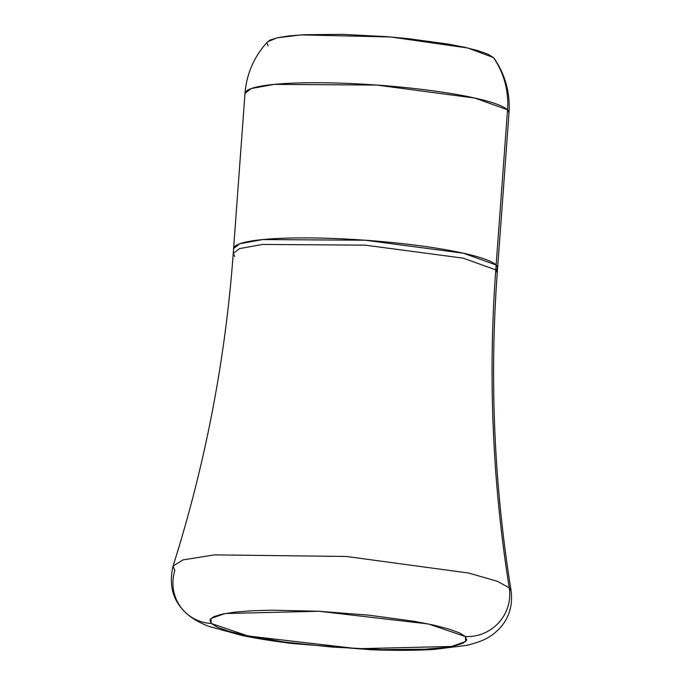 <?xml version="1.0" encoding="UTF-8"?>
<svg xmlns="http://www.w3.org/2000/svg" width="684" height="684" viewBox="0 0 684 684"><rect width="100%" height="100%" fill="white"/><g stroke="black" fill="none" stroke-linecap="round" stroke-linejoin="round"><path stroke-width="1.03" d="M267.564 41.818L270.146 40.048L277.61 37.714L289.033 35.919L303.987 34.73L342.051 34.345L386.015 36.603L408.117 38.629L448.371 44.109L464.966 47.35L478.33 50.753L487.949 54.198L493.438 57.55L467.873 48.008L390.684 36.979L301.302 34.884L277.106 37.825L267.624 41.758C254.2 56.37 246.65 73.581 244.983 93.409L251.302 88.535L274.293 84.38L376.747 85.073L474.918 98.077L507.537 109.816A132.371 17.964 -175.8 0 0 367.744 84.465A132.371 17.964 -175.8 0 0 244.983 93.409L233.595 248.574A132.371 17.964 4.2 0 1 356.347 239.631A132.371 17.964 4.2 0 1 496.139 264.982A132.371 17.964 4.2 0 1 497.619 267.966L509.016 112.8C510.264 92.947 505.314 74.804 494.173 58.388L493.438 57.55A83.602 81.764 134.2 0 1 507.537 109.816L509.016 112.8A132.371 17.964 -175.8 0 0 507.537 109.816L496.139 264.982L463.504 253.242L365.299 240.238L262.853 239.554L239.879 243.709L233.595 248.583L233.244 253.473L239.554 248.6L262.545 244.444L364.991 245.137L463.154 258.142L495.772 269.872L463.154 258.142L364.991 245.137L262.545 244.444L239.554 248.6L233.244 253.473C225.361 360.083 205.303 464.274 173.069 566.061L182.927 559.922L214.383 554.878L346.335 556.46L468.668 573.047L497.396 581.289L509.255 587.812A41.801 40.886 134.2 0 1 465.402 636.53A41.801 40.886 -45.8 0 0 509.255 587.812L511.119 590.882L509.255 587.812A1393.368 1362.776 134.2 0 1 495.772 269.872L497.251 272.856L495.772 269.872A1393.368 1362.776 -45.8 0 0 509.255 587.812L497.396 581.289L468.668 573.047L346.335 556.46L214.383 554.878L182.927 559.922L173.069 566.061L174.822 570.618A41.801 40.886 134.2 0 0 184.731 611.761A41.801 40.886 -45.8 0 0 211.211 623.466A41.801 40.886 134.2 0 1 184.731 611.761M465.402 636.53L465.71 641.515L451.543 646.457L357.561 648.723L248.181 636.009L211.211 623.466L210.903 618.481L225.079 613.531L319.052 611.265L428.432 623.988L465.402 636.53L459.203 632.751L448.362 628.87L433.288 625.022L414.564 621.371L369.155 615.198L319.052 611.265L271.881 610.196L251.686 610.795L234.826 612.137L221.932 614.164L213.519 616.797L209.894 619.935L211.211 623.466L217.409 627.245L228.259 631.127L243.333 634.966L283.706 641.943L332.398 647.09L381.988 649.638L424.926 649.201L441.796 647.859L454.68 645.833L463.102 643.199L466.719 640.062L465.402 636.53M496.199 270.325L497.619 267.974L496.139 264.982A1393.368 1362.776 -45.8 0 0 495.772 269.872A1393.368 1362.776 134.2 0 1 496.139 264.982L507.537 109.816A83.602 81.764 -45.8 0 0 493.438 57.55L494.216 58.456M233.244 253.473L234.723 256.457M268.102 45.965L266.94 42.836M173.069 566.061C168.674 584.76 172.684 600.116 185.099 612.129C190.981 617.9 199.018 622.696 209.21 626.493L242.427 635.573C257.287 638.634 274.139 641.301 292.974 643.576L370.805 649.723C394.848 650.638 416.128 650.518 434.639 649.381L466.847 645.32C484.417 640.994 491.326 636.744 499.568 628.468C509.093 618.105 512.94 605.571 511.119 590.882C494.096 485.486 489.47 379.475 497.251 272.856L497.619 267.974"/></g></svg>
